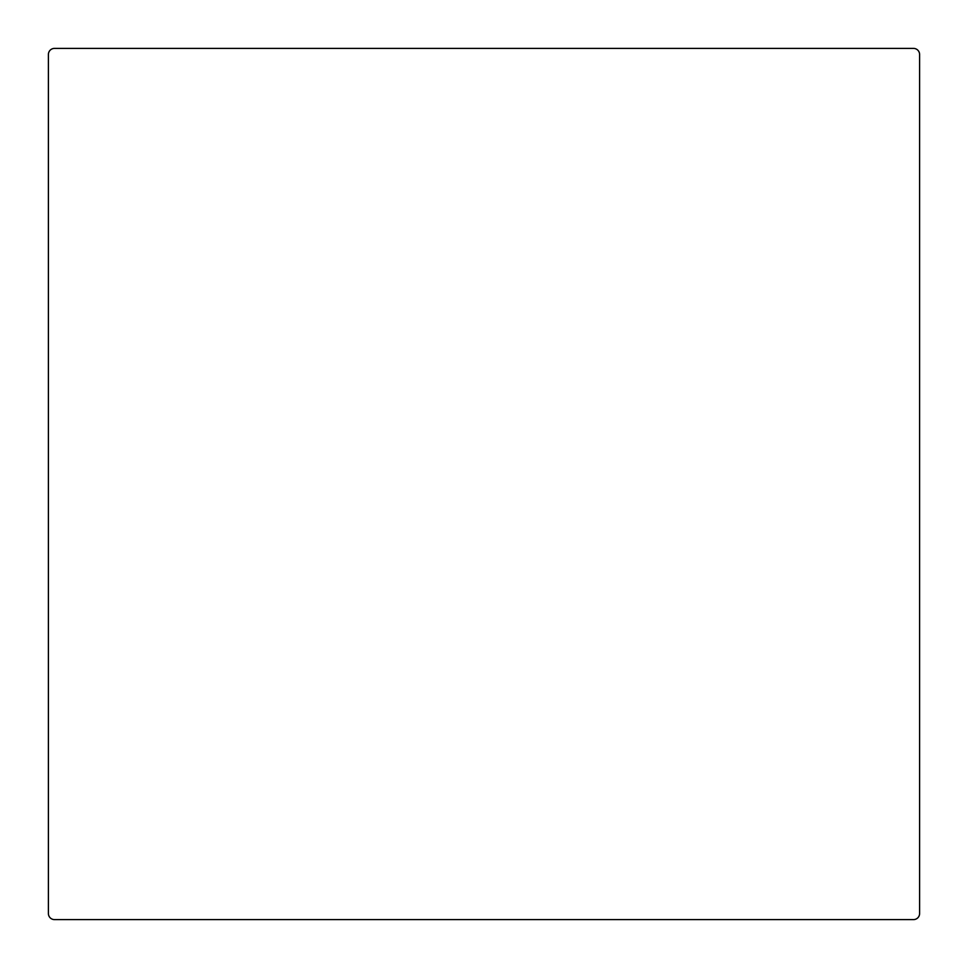 <?xml version="1.0" encoding="UTF-8"?>
<svg xmlns="http://www.w3.org/2000/svg" width="968" height="968" viewBox="0 0 968 968"><rect width="100%" height="100%" fill="white"/><g stroke="black" fill="none" stroke-linecap="round" stroke-linejoin="round"><path stroke-width="1.45" d="M48.4 54.498L48.4 913.502A6.098 6.098 0 0 0 54.498 919.6L913.502 919.6A6.098 6.098 0 0 0 919.6 913.502L919.6 54.498A6.098 6.098 0 0 0 913.502 48.4L54.498 48.4A6.098 6.098 0 0 0 48.4 54.498"/></g></svg>
